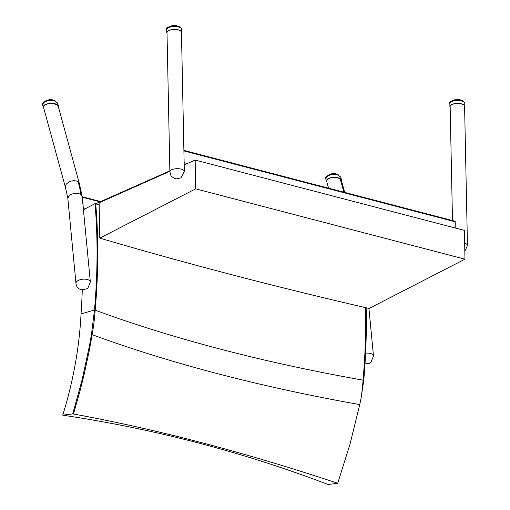 <?xml version="1.0" encoding="UTF-8"?>
<svg xmlns="http://www.w3.org/2000/svg" width="510" height="510" viewBox="0 0 510 510"><rect width="100%" height="100%" fill="white"/><g stroke="black" fill="none" stroke-linecap="round" stroke-linejoin="round"><path stroke-width="0.76" d="M65.439 187.412L43.465 107.081C45.326 103.505 49.84 102.676 56.986 104.601L58.095 105.844L79.35 183.517L78.106 181.77L76.283 180.916L73.759 180.642L71.03 181.095L68.499 182.197L66.249 184.174L65.414 185.927L65.439 187.412L67.811 198.084M67.811 198.09L69.398 195.298L71.789 194.093L74.747 193.443L79.509 193.845L80.892 194.495L82.129 196.203L90.353 282.036M328.548 188.177L326.598 181.05C328.465 177.474 332.973 176.645 340.125 178.564L341.228 179.807L344.671 192.391M83.289 208.271L82.582 197.287A0.905 0.478 -75.4 0 0 82.295 196.771A0.905 0.478 -75.4 0 0 82.129 196.784M96.651 204.147L96.6 203.388L169.862 170.856M455.22 228.002L455.226 221.786A0.905 0.478 -75.4 0 0 454.939 221.193L183.887 150.386M183.963 154.071L183.97 150.928A0.905 0.478 -75.4 0 0 183.893 150.533M184.32 171.226L181.452 32.302A7.223 2.907 178.8 0 0 176.352 29.637A7.223 2.907 178.8 0 0 168.287 30.9A7.223 2.907 178.8 0 0 167.006 32.602L169.875 171.526M467.453 245.195L464.584 106.271A7.223 2.907 178.8 0 0 459.491 103.6A7.223 2.907 178.8 0 0 451.426 104.869A7.223 2.907 178.8 0 0 450.145 106.564L452.497 220.556M195.687 188.84L195.151 160.057L464.431 230.405L464.961 259.182L195.687 188.84L99.788 238.125L99.138 202.776L169.868 171.29M195.151 160.057L184.186 164.928M99.788 238.125A2785.888 1010.323 -179.3 0 0 369.068 308.467L464.961 259.182M337.722 483.257C243.723 452.051 155.633 428.974 73.446 414.012L79.84 391.629L84.093 374.652L89.027 351.836L92.157 334.662A965.997 357.586 -179.7 0 0 359.748 404.589L349.994 444.236L337.722 483.257L328.115 484.5C242.715 451.981 154.249 428.872 62.724 415.172C72.567 383.59 78.572 351.702 80.733 319.515L81.033 313.93L94.477 309.991L91.456 334.483L89.422 345.946L82.021 380.186L72.726 413.903L62.724 415.172M91.456 334.483L92.157 334.662A132.504 70.597 -76.9 0 0 95.179 310.176A965.997 357.586 -179.7 0 0 363.056 380.154A132.504 70.597 103.1 0 1 361.118 397.928A133.346 69.449 106.1 0 1 359.748 404.589M95.721 203.802L95.019 203.624A406.929 214.429 -75.4 0 1 94.477 309.991L95.179 310.176A406.929 214.429 -75.4 0 0 95.721 203.802A965.997 357.586 -179.7 0 0 99.176 205.071M365.46 307.632A406.929 214.429 104.6 0 1 363.056 380.154L363.757 380.339A406.929 214.429 -75.4 0 0 366.154 307.798M72.726 413.903A1738.89 1456.241 -58.8 0 1 73.446 414.012M361.118 397.928L363.757 380.339M82.288 289.973A414.152 218.242 104.6 0 1 81.033 313.93M95.019 203.624L83.436 209.763M450.158 107.323A7.465 3.003 -1.2 0 1 449.903 106.571A7.465 3.003 -1.2 0 1 457.304 103.415A7.465 3.003 -1.2 0 1 464.827 106.265A7.465 3.003 -1.2 0 1 464.604 107.023M461.346 100.26A5.419 2.18 178.8 0 0 461.021 100.126L460.817 100.126M460.568 100.068L460.562 99.973A5.419 2.18 178.8 0 0 460.128 99.864L459.975 99.96M459.599 99.909L459.599 99.756A5.419 2.18 178.8 0 0 459.108 99.68L458.962 99.839M458.643 99.813L458.528 99.622A5.419 2.18 178.8 0 0 458.012 99.59L457.872 99.781M458.955 99.699L458.452 99.52A5.227 2.104 178.8 0 0 458.012 99.495L458.981 99.609M457.54 99.781L457.406 99.577A5.419 2.18 178.8 0 0 456.877 99.597L456.756 99.801M456.424 99.82L456.278 99.635A5.419 2.18 178.8 0 0 455.768 99.692L455.666 99.89M455.353 99.934L455.194 99.781A5.419 2.18 178.8 0 0 454.716 99.883L454.722 100.03M454.359 100.1L454.2 100.017A5.419 2.18 178.8 0 0 453.779 100.158L453.779 100.24M453.492 100.311L453.339 100.33A5.419 2.18 178.8 0 0 453.135 100.425M452.995 100.495L453.161 100.355A5.227 2.104 178.8 0 1 453.345 100.266M337.658 174.873L340.737 177.027L337.32 174.458A1.205 0.637 104.7 0 1 337.658 174.873C330.69 174.063 326.712 175.344 325.731 178.717L325.731 178.717C323.48 176.403 334.445 172.176 337.32 174.458M326.802 181.783L326.362 180.349L327.49 178.991L329.893 177.92L333.087 177.34L336.453 177.372L339.309 178.003L341.107 179.112L341.439 180.578M337.652 174.547L337.652 174.452A5.419 2.18 178.8 0 0 337.288 174.299L337.135 174.407M336.836 174.344L336.829 174.152A5.419 2.18 178.8 0 0 336.396 174.037L336.243 174.229M336.402 174.254L336.313 173.935M335.873 174.178L335.867 173.929A5.419 2.18 178.8 0 0 335.376 173.853L335.229 174.101M334.911 174.076L334.796 173.795A5.419 2.18 178.8 0 0 334.279 173.763L334.146 174.044M335.223 173.872L334.719 173.693A5.227 2.104 178.8 0 0 334.279 173.661L335.248 173.782M333.808 174.044L333.674 173.751A5.419 2.18 178.8 0 0 333.151 173.763L333.03 174.063M332.698 174.082L332.545 173.808A5.419 2.18 178.8 0 0 332.036 173.865L331.933 174.152M331.621 174.19L331.462 173.955A5.419 2.18 178.8 0 0 330.984 174.05L330.99 174.286M330.627 174.356L330.467 174.19A5.419 2.18 178.8 0 0 330.046 174.324L330.046 174.49M329.753 174.567L329.6 174.496A5.419 2.18 178.8 0 0 329.256 174.662L329.256 174.713M328.708 174.943L329.052 174.745A5.227 2.104 178.8 0 0 329.046 174.745L329.186 174.732M167.025 33.36A7.465 3.003 -1.2 0 1 166.77 32.608A7.465 3.003 -1.2 0 1 174.165 29.446A7.465 3.003 -1.2 0 1 181.694 32.296A7.465 3.003 -1.2 0 1 181.464 33.061M178.213 26.29A5.419 2.18 178.8 0 0 177.888 26.163L178.251 26.31M177.429 26.106L177.429 26.01A5.419 2.18 178.8 0 0 176.995 25.895L176.836 25.997M176.466 25.946L176.46 25.787A5.419 2.18 178.8 0 0 175.976 25.717L175.822 25.876M175.504 25.851L175.395 25.653A5.419 2.18 178.8 0 0 174.879 25.621L174.739 25.819M175.822 25.729L175.319 25.551A5.227 2.104 178.8 0 0 174.873 25.525M174.407 25.819L174.273 25.615A5.419 2.18 178.8 0 0 173.744 25.628L173.623 25.838M173.292 25.857L173.145 25.672A5.419 2.18 178.8 0 0 172.629 25.729L172.527 25.927M172.214 25.965L172.055 25.819A5.419 2.18 178.8 0 0 171.583 25.921L171.583 26.067M171.22 26.137L171.06 26.055A5.419 2.18 178.8 0 0 170.646 26.188L170.646 26.271M170.365 26.348L170.2 26.367A5.419 2.18 178.8 0 0 169.996 26.463M169.855 26.533L170.028 26.392A5.227 2.104 178.8 0 1 170.212 26.297M54.519 100.91L57.598 103.065L54.187 100.489A1.205 0.637 104.7 0 1 54.519 100.91C47.551 100.1 43.579 101.382 42.591 104.754L42.591 104.754C40.347 102.433 51.306 98.213 54.187 100.489M43.662 107.82L43.229 106.38L44.357 105.028L46.754 103.957L49.954 103.377L53.314 103.409L56.176 104.04L57.968 105.143L58.306 106.609M54.513 100.585L54.513 100.483A5.419 2.18 178.8 0 0 54.149 100.336L54.003 100.444M53.697 100.374L53.697 100.183A5.419 2.18 178.8 0 0 53.263 100.068L53.11 100.266M53.263 100.291L53.18 99.966M52.734 100.209L52.728 99.96A5.419 2.18 178.8 0 0 52.243 99.89L52.096 100.139M51.778 100.113L51.663 99.826A5.419 2.18 178.8 0 0 51.147 99.794L51.006 100.081M52.09 99.903L51.587 99.724A5.227 2.104 178.8 0 0 51.14 99.699M50.675 100.075L50.541 99.788A5.419 2.18 178.8 0 0 50.012 99.801L49.891 100.1M49.559 100.119L49.413 99.839A5.419 2.18 178.8 0 0 48.896 99.896L48.801 100.183M48.482 100.228L48.322 99.986A5.419 2.18 178.8 0 0 47.844 100.087L47.851 100.323M47.487 100.393L47.328 100.221A5.419 2.18 178.8 0 0 46.907 100.355L46.914 100.521M46.62 100.597L46.467 100.534A5.419 2.18 178.8 0 0 46.123 100.7L46.123 100.744M365.606 353.207A7.248 3.513 -5.5 0 1 370.387 353.456A7.248 3.513 -5.5 0 1 373.518 355.91L370.866 362.419L369.304 363.356L365.007 363.879M464.667 243.194A7.248 2.92 -1.2 0 1 467.485 245.386L464.814 251.315M75.952 283.324A7.248 3.513 -5.5 0 1 79.719 279.856A7.248 3.513 -5.5 0 1 87.255 279.493A7.248 3.513 -5.5 0 1 90.378 281.941L87.733 288.456C80.707 290.942 76.78 289.234 75.952 283.324M169.855 171.717A7.248 2.92 -1.2 0 1 173.757 169.084A7.248 2.92 -1.2 0 1 181.222 169.141A7.248 2.92 -1.2 0 1 184.346 171.417L180.922 177.875L176.664 178.908L174.178 178.334L171.577 176.447L170.907 175.542L169.855 171.717M80.892 194.495A95.421 50.286 -75.4 0 0 78.106 181.77M343.848 192.174L340.125 178.564M100.062 201.852L82.582 197.287M84.947 208.96L83.315 208.533M455.226 221.786L183.97 150.928M187.355 163.525L184.142 162.684M185.583 164.309L184.167 163.94M461.55 100.961A7.465 3.003 -1.2 0 1 464.769 103.352L464.349 102.083L463.029 100.929L461.167 100.209C451.987 100.164 448.214 101.311 449.845 103.664A7.465 3.003 -1.2 0 1 453.811 100.91A7.465 3.003 -1.2 0 1 461.55 100.961M455.2 99.692A5.227 2.104 178.8 0 0 454.831 99.769M455.322 99.705L458.012 99.475M456.278 99.539A5.227 2.104 178.8 0 0 455.844 99.59M456.399 99.577L456.769 99.565M457.368 99.482A5.227 2.104 178.8 0 0 456.922 99.495M457.521 99.539L457.891 99.539M459.484 99.641A5.227 2.104 178.8 0 0 459.102 99.584L459.975 99.864M460.562 99.973L460.881 100.017M460.619 100.017L459.644 99.73M455.672 99.686L454.716 99.883M454.671 99.864L452.963 100.534M456.424 99.66L456.756 99.635M457.54 99.616L457.872 99.622M329.74 174.382L330.939 174.031M331.589 173.872L331.481 173.84A5.227 2.104 178.8 0 0 331.098 173.935M332.545 173.706A5.227 2.104 178.8 0 0 332.112 173.757M332.667 173.744L333.036 173.731M333.636 173.655A5.227 2.104 178.8 0 0 333.189 173.668M333.789 173.712L334.158 173.706M335.752 173.821A5.227 2.104 178.8 0 0 335.37 173.757L336.237 174.037M337.652 174.452L338.308 174.841M336.842 174.146L337.671 174.516M336.887 174.197L335.911 173.904M330.002 174.496L329.224 174.72M332.692 173.827L333.024 173.808M333.808 173.789L334.139 173.789M178.417 26.998A7.465 3.003 -1.2 0 1 181.63 29.389L181.216 28.114L179.896 26.966L178.035 26.246C168.855 26.195 165.074 27.349 166.706 29.695A7.465 3.003 -1.2 0 1 170.678 26.947A7.465 3.003 -1.2 0 1 178.417 26.998M170.34 26.252L171.532 25.895M172.068 25.723A5.227 2.104 178.8 0 0 171.691 25.8M172.189 25.736L173.145 25.557A5.227 2.104 178.8 0 0 172.705 25.621M173.266 25.608L173.636 25.596M174.235 25.519A5.227 2.104 178.8 0 0 173.782 25.525M174.382 25.576L174.751 25.57M175.491 25.64L175.842 25.64M176.352 25.678A5.227 2.104 178.8 0 0 175.963 25.621M176.536 25.8L176.855 25.806M176.46 25.787L176.836 25.902M176.543 25.838L175.465 25.602M171.22 26.048L171.583 25.921M171.507 25.972L172.533 25.723M173.285 25.691L173.617 25.672M174.401 25.647L174.732 25.653M46.123 100.7L46.907 100.355M48.335 99.896A5.227 2.104 178.8 0 0 47.959 99.973M48.456 99.909L49.413 99.724A5.227 2.104 178.8 0 0 48.973 99.794M49.534 99.781L49.903 99.769M50.503 99.686A5.227 2.104 178.8 0 0 50.05 99.699M50.649 99.75L51.019 99.743M49.413 99.724L52.109 99.813M52.613 99.852A5.227 2.104 178.8 0 0 52.23 99.794M52.804 99.973L53.123 99.979M54.513 100.483L54.009 100.228M52.728 99.96L53.104 100.075M52.81 100.011L51.733 99.775M47.487 100.215L47.844 100.087M47.768 100.145L48.801 99.89M46.863 100.419L47.8 100.068M49.559 99.864L49.884 99.839M50.669 99.82L51 99.826M82.129 196.203L79.33 183.46M75.977 283.407L67.798 197.976M373.454 355.636L368.934 308.435M100.68 201.577L82.295 196.771M464.827 106.265L464.769 103.352M449.903 106.571L449.845 103.664M461.352 100.291L461.964 100.521M461.422 100.311L460.581 99.973M459.089 99.565L458.605 99.571M341.477 179.775L340.737 177.027M326.355 181.044L325.731 178.717M335.357 173.738L334.872 173.744M334.279 173.649L332.635 173.712M332.628 173.706L331.94 173.853M330.907 174.305L331.481 173.84M181.694 32.296L181.63 29.389M166.77 32.608L166.706 29.695M178.219 26.322L178.831 26.552M177.486 26.055L176.511 25.761M175.485 25.634L173.145 25.557M170.633 26.188L169.83 26.571M58.344 105.812L57.598 103.065M43.222 107.081L42.591 104.754M55.169 100.878L54.481 100.502M53.748 100.228L52.779 99.934M45.913 100.763L45.575 100.974"/></g></svg>
